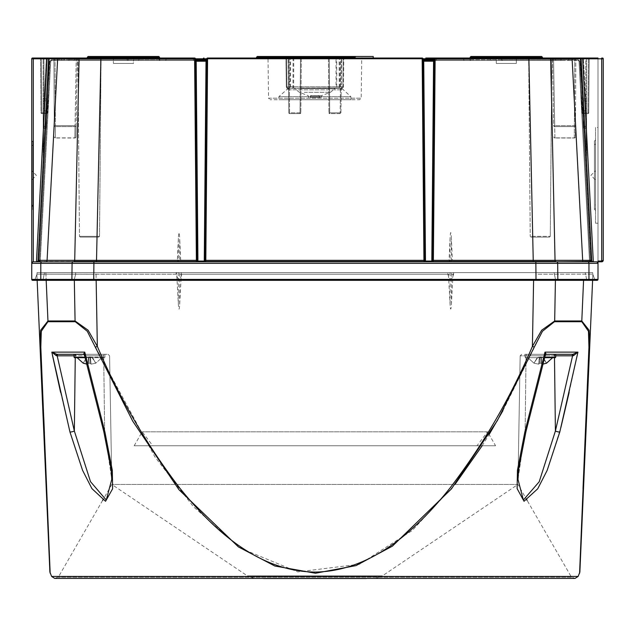 <?xml version="1.0" encoding="UTF-8"?>
<svg xmlns="http://www.w3.org/2000/svg" width="635" height="635" viewBox="0 0 635 635"><rect width="100%" height="100%" fill="white"/><g stroke="black" fill="none" stroke-linecap="round" stroke-linejoin="round"><path stroke-width="0.48" stroke-dasharray="3.17 2.38" d="M502.912 410.71L542.457 331.272L554.474 321.707L581.819 321.707L588.462 331.279L588.939 347.139A3.088 1.238 2.5 0 0 589.725 346.361L579.866 572.087L589.725 346.361L589.097 330.224L581.795 320.977L554.68 320.977L541.663 330.216L532.408 346.361C510.961 396.978 483.545 444.135 450.167 487.839C416.552 529.653 371.848 571.349 314.777 572.087C257.85 571.262 212.82 529.447 179.57 487.823C146.193 444.119 118.785 396.962 97.346 346.361L96.012 272.613L176.625 272.613L178.371 304.236C178.808 310.698 179.245 310.698 179.681 304.236L181.427 272.613L448.326 272.613L450.072 304.236C450.509 310.698 450.945 310.698 451.382 304.236L453.128 272.613L592.725 272.613L592.749 274.153L592.725 272.613L74.2 272.613L96.012 272.613L96.147 280.329M43.767 417.393L40.815 347.139L41.291 331.272L47.935 321.707L75.279 321.707L87.297 331.279L95.504 347.139L97.346 346.361L88.09 330.224L75.073 320.977L47.958 320.977L45.847 272.613L74.2 272.613L37.028 272.613L45.847 272.613L46.18 280.329M36.989 274.193L37.028 272.613L36.997 274.153L176.141 274.217C178.062 280.614 179.983 280.614 181.904 274.217L181.927 272.613L179.284 272.613L181.427 272.613M36.893 274.447L37.147 280.329L36.893 274.447M592.86 274.447L592.606 280.329L592.86 274.447M181.927 272.613L447.826 272.613L447.842 274.217C449.763 280.614 451.683 280.614 453.604 274.217L93.789 274.217L93.805 272.613L37.028 272.613L176.625 272.613M453.128 272.613L592.725 272.613L535.948 272.613L535.964 274.217L592.749 274.153L535.964 274.217L535.948 272.613L93.805 272.613L93.789 274.217L36.997 274.153L34.909 279.725L43.037 279.733L34.909 279.725L36.997 274.153L34.909 279.725L36.997 274.153L34.909 279.725L34.044 280.329L34.909 279.725L34.044 280.329L34.909 279.725L34.044 280.329L73.581 280.329L42.426 280.329L43.037 279.733L74.2 279.733L43.037 279.733L44.513 272.613L43.037 279.733L42.426 280.329M447.826 272.613L448.326 272.613M178.768 272.613L179.284 272.613M450.469 272.613L450.985 272.613M40.029 346.361L49.887 572.087L40.029 346.361A3.088 1.238 -2.5 0 0 40.815 347.139M592.765 274.193L594.844 279.725L592.749 274.153L594.844 279.725L595.709 280.329L587.327 280.329L595.709 280.329L594.844 279.725L586.716 279.733L585.24 272.613L586.716 279.733L555.554 279.733L554.061 272.613L555.554 279.733L535.964 279.733L535.964 274.217L535.964 279.733L93.789 279.733L93.789 274.217L93.789 279.733L74.2 279.733L594.844 279.725L595.709 280.329L594.844 279.725L592.749 274.153L594.844 279.725L595.709 280.329M50.165 573.238L44.434 433.356M95.504 347.139L154.948 456.986L193.294 506.563L240.117 548.061L297.783 571.913L359.664 564.197L412.226 530.519L454.946 484.449M482.156 445.754L489.117 434.562M583.025 488.569L579.588 573.238M60.595 392.366L69.961 432.006L82.598 470.392L92.035 488.807L105.735 501.269L112.633 488.609L112.308 470.313L104.918 432.006L84.765 352.123L51.816 352.123L52.427 355.068M569.158 392.366L577.937 352.123L544.989 352.123L524.835 432.006L517.438 470.392L517.136 488.807L524.208 501.269L537.837 488.609L547.187 470.313L560.848 427.68M583.573 280.329L581.795 320.977A3.088 2.111 -106.8 0 1 581.819 321.707M555.411 280.329L554.68 320.977A3.088 2.151 -72.9 0 1 554.474 321.707M47.935 321.707A3.088 2.111 106.8 0 1 47.958 320.977M533.598 280.329L532.408 346.361L534.249 347.139M75.279 321.707A3.088 2.151 72.9 0 1 75.073 320.977L74.335 280.329M54.721 578.422L575.032 578.422M574.818 578.422L54.928 578.422L574.818 578.422L572.254 577.247L57.499 577.247L572.254 577.247M51.816 352.123L56.205 355.648A1.54 0.667 -90 0 1 56.864 354.29L83.51 354.29L85.59 355.806L84.526 355.306L84.368 354.29L104.926 354.29L74.049 354.29L104.926 354.29L104.926 357.227L104.457 357.688L74.509 357.688L104.457 357.688L77.137 357.688L101.838 357.688L95.758 363.204L91.051 364.149L90.122 363.204L88.844 363.204L87.924 364.149L83.217 363.204L87.924 364.149L88.844 363.204L90.122 363.204L91.051 364.149L95.758 363.204L92.575 357.688L86.4 357.688L92.512 357.688L95.726 363.204L91.051 364.149L90.464 357.688L86.4 357.688L90.464 357.688L91.051 364.149L90.122 363.204L90.106 357.688L90.122 363.204L88.844 363.204L88.868 357.688L88.844 363.204L87.924 364.149L88.511 357.688L87.924 364.149L86.574 364.045M56.205 355.648L85.59 355.806A1.54 1.095 90 0 0 84.503 354.29L102.608 354.29L84.503 354.29A1.54 1.095 90 0 1 85.59 355.806L104.624 431.006A3.088 0.714 -15.1 0 0 103.83 431.76L111.077 469.035L111.752 479.354L104.624 431.006A3.088 0.714 164.9 0 0 103.83 431.76A3.088 0.714 164.9 0 0 104.918 432.006M111.752 479.465L106.386 500.031L90.551 481.767L74.351 431.006L75.279 355.806L103.695 355.806A1.54 1.095 90 0 0 102.608 354.29L108.037 354.29L102.608 354.29A1.54 1.095 90 0 1 103.695 355.806L104.624 431.006L85.59 355.806L103.695 355.806L104.624 431.006L111.744 478.893M56.864 354.29L58.261 354.29A1.54 1.095 -90 0 0 57.174 355.806L74.351 431.006A3.088 0.786 -13.8 0 1 69.961 432.006M74.049 357.227L74.049 354.29L104.926 354.29L104.926 357.227L104.457 357.688L74.509 357.688L74.049 357.227L104.926 357.227L84.947 357.227M518.041 477.837L525.129 431.006A3.088 0.714 15.1 0 1 525.923 431.76A3.088 0.714 15.1 0 0 525.129 431.006L518.001 479.361M544.163 355.806L545.322 355.021L544.163 355.806A1.54 1.095 -90 0 1 545.251 354.29L571.484 354.29L545.251 354.29A1.54 1.095 -90 0 0 544.163 355.806L525.129 431.006L544.163 355.806L526.058 355.806L525.129 431.006L526.058 355.806L544.163 355.806M545.322 355.013L546.243 354.29A1.54 1.397 -90 0 0 544.862 355.648A1.54 1.397 -90 0 1 546.243 354.29L524.827 354.29L545.386 354.29L525.923 431.76A3.088 0.714 15.1 0 1 524.835 432.006M559.792 432.006A3.088 0.786 13.8 0 1 555.403 431.006L539.25 481.655L523.486 500.055L518.001 479.465M573.548 355.648A1.54 0.667 90 0 0 572.889 354.29L571.484 354.29A1.54 1.095 90 0 1 572.579 355.806L573.548 355.648L577.937 352.123M555.704 354.29L524.827 354.29L555.704 354.29L555.704 357.227L555.236 357.688L525.288 357.688L555.236 357.688L525.288 357.688L552.617 357.688L527.915 357.688L552.617 357.688L546.537 363.204L543.354 357.688L537.178 357.688L543.29 357.688L546.505 363.204L541.83 364.149L540.901 363.204L539.623 363.204L538.702 364.149L534.027 363.204L538.702 364.149L539.623 363.204L540.901 363.204L541.83 364.149L543.179 364.045L541.83 364.149L541.242 357.688L537.178 357.688L541.242 357.688L541.83 364.149L540.901 363.204L540.885 357.688L540.901 363.204L539.623 363.204L539.647 357.688L539.623 363.204L538.702 364.149L539.29 357.688L538.702 364.149L533.995 363.204L537.242 357.688L533.995 363.204L538.702 364.149L539.623 363.204L540.901 363.204L541.83 364.149L546.537 363.204L543.354 357.688L546.537 363.204M83.51 354.29A1.54 1.397 90 0 1 84.892 355.648A1.54 1.397 90 0 0 83.51 354.29M176.125 272.613L176.141 274.217M181.904 274.217L447.842 274.217M453.604 274.217L453.628 272.613M556.165 280.329L587.327 280.329L556.165 280.329L555.554 279.733L556.165 280.329M535.956 280.329L73.581 280.329L535.956 280.329L535.964 279.733L535.956 280.329M31.75 279.4A0.929 0.929 0 0 0 32.679 280.329L597.075 280.329A0.929 0.929 0 0 0 598.003 279.4M93.734 280.329L93.734 279.376L71.906 279.376A0.929 0.659 -90 0 0 72.565 280.329M32.829 141.049L32.829 209.653L32.829 141.049L31.75 139.97L31.75 263.35L598.003 263.35L598.003 58.031L598.003 261.803L601.71 261.803L602.806 261.35L603.25 260.263A1.54 1.54 0 0 1 601.71 261.803L601.71 261.033L598.003 261.033M177.848 261.493L177.348 260.342L38.044 260.342L37.433 261.493L38.679 261.041L38.679 261.493L37.655 261.493L38.679 261.493L38.679 261.041L36.338 261.803L33.29 261.803L178.371 261.493L37.433 261.493A1.54 1.54 0 0 0 38.044 260.342L48.609 58.761L194.62 58.761L196.382 260.342L180.697 260.342L179.681 261.493L451.382 261.493L451.382 238.371C450.945 230.688 450.509 230.688 450.072 238.371L449.048 260.342L450.072 261.803L596.456 261.803L73.176 261.803A1.54 1.095 90 0 0 72.08 263.311L71.906 279.376L35.036 279.384M31.75 139.97L31.75 210.733L32.829 209.653M594.717 279.384L93.734 279.376L93.909 261.803M598.003 127.5L598.003 223.21L598.003 127.5L595.535 127.5L595.535 223.21L595.535 127.5M196.382 260.342L197.152 260.374L195.397 58.793L166.005 58.793L275.05 58.761L275.05 58.031L354.703 58.031L354.703 58.761L422.942 58.793A0.77 0.77 0 0 0 422.172 58.031A0.77 0.77 0 0 1 422.942 58.793A0.77 0.77 0 0 0 422.172 58.031A0.77 0.77 0 0 1 422.942 58.793L422.958 59.73L422.942 58.793A0.77 0.77 0 0 0 422.172 58.031L354.703 58.031L373.229 58.031L354.703 58.031L354.703 57.253M274.804 58.031L256.524 58.031L274.804 58.031L274.804 57.253A0.77 0.532 90 0 1 275.336 56.483L275.82 56.483L275.05 58.031L207.581 58.031A0.77 0.77 0 0 0 206.804 58.793L206.788 61.198L206.796 59.73L165.997 59.73L195.405 59.73L195.413 61.198L195.405 59.73A0.77 0.77 0 0 0 196.175 60.5L51.498 60.5L196.175 60.5A0.77 0.77 0 0 1 195.405 59.73A0.77 0.77 0 0 0 196.175 60.5L51.498 60.5L50.729 61.23L40.251 261.072A0.77 0.77 0 0 1 40.1 261.493L38.679 261.493L39.481 261.493L38.679 261.041L37.655 261.493L38.679 261.041L40.251 261.072L39.481 261.041L40.1 261.493A0.77 0.77 0 0 0 40.251 261.072A0.77 0.77 0 0 1 40.1 261.493A0.77 0.77 0 0 0 40.251 261.072L50.729 61.23L40.251 261.072L50.729 61.23L51.498 60.5L50.729 61.23L51.498 60.5L61.182 60.5L61.182 59.73L165.997 59.73L51.498 59.73L49.951 61.198L51.498 59.73L61.182 59.73L51.498 59.73L49.951 61.198L39.481 261.041L40.251 261.072A0.77 0.77 0 0 1 40.1 261.493A0.77 0.77 0 0 0 40.251 261.072L38.679 261.041L38.814 260.374L38.679 261.041L38.814 260.374L38.044 260.342L48.609 58.761L38.044 260.342L37.433 261.493L38.044 260.342L37.433 261.493L38.044 260.342L39.481 261.041L37.655 261.493L39.481 261.493L49.951 61.198L51.498 59.73L68.604 59.73L61.182 59.73L61.182 60.5L61.182 59.73L61.182 60.5L73.914 60.5L74.295 59.73L74.303 58.793L61.182 58.793L61.182 59.73L61.182 58.793L48.609 58.761L38.044 260.342L37.433 261.493L38.044 260.342L48.609 58.761L38.044 260.342L37.433 261.493M49.379 58.031L49.379 58.793L49.379 58.031L49.379 58.793L61.182 58.793L49.379 58.793L38.814 260.374L49.379 58.793L38.814 260.374L38.163 260.342L38.814 260.374L49.379 58.793L68.596 58.793L68.207 58.031L126.936 58.206L87.328 58.031L87.328 57.253L159.575 57.253L87.328 57.253L159.575 57.253L159.575 58.031L95.996 58.031A0.77 0.405 90 0 0 95.583 58.793A0.77 0.405 90 0 1 95.996 58.031L49.379 58.031A0.77 0.77 0 0 0 48.609 58.761L46.291 58.801L48.609 58.761A0.77 0.77 0 0 1 49.379 58.031A0.77 0.77 0 0 0 48.609 58.761A0.77 0.77 0 0 1 49.379 58.031A0.77 0.77 0 0 0 48.609 58.761A0.77 0.77 0 0 1 49.379 58.031A0.77 0.77 0 0 0 48.609 58.761A0.77 0.77 0 0 1 49.379 58.031A0.77 0.77 0 0 0 48.609 58.761L49.379 58.793L48.609 58.761A0.77 0.77 0 0 1 49.379 58.031A0.77 0.77 0 0 0 48.609 58.761A0.77 0.77 0 0 1 49.379 58.031A0.77 0.77 0 0 0 48.609 58.761A0.77 0.77 0 0 1 49.379 58.031L49.379 58.793L48.609 58.761L49.609 58.769L47.72 112.855L49.609 58.769L48.839 58.793L48.839 58.031L41.307 58.031L41.775 113.602L46.95 113.602L41.775 113.602A0.77 0.77 0 0 1 41.005 112.839L40.537 58.793L41.005 112.839A0.77 0.77 0 0 0 41.775 113.602A0.77 0.77 0 0 1 41.005 112.839A0.77 0.77 0 0 0 41.775 113.602L41.775 112.839L46.95 112.839L46.95 113.602A0.77 0.77 0 0 0 47.72 112.855L46.95 112.839L48.839 58.793L47.077 58.801L47.085 58.031M73.176 261.803L33.282 261.803L33.29 58.031L32.52 58.031A0.77 0.77 0 0 0 31.75 58.801L47.077 58.801L36.457 261.493M598.003 58.031L425.791 58.031A0.77 0.667 90 0 1 426.458 58.793L426.466 59.73L422.958 59.73L422.966 61.198L422.958 59.73A0.77 0.77 0 0 0 423.728 60.5L427.133 60.5L423.728 60.5A0.77 0.77 0 0 1 422.958 59.73A0.77 0.77 0 0 0 423.728 60.5A0.77 0.77 0 0 1 422.958 59.73L422.942 58.793L463.748 58.793L463.756 59.73L426.466 59.73A0.77 0.667 -90 0 0 427.133 60.5L464.423 60.5L427.133 60.5M431.816 261.493L425.482 261.493L433.356 261.493L425.482 261.072L423.736 61.23L433.562 61.23L431.816 261.072L432.594 261.041A0.77 0.77 0 0 1 432.435 261.493A0.77 0.77 0 0 0 432.594 261.041L434.332 61.198L432.594 261.041A0.77 0.77 0 0 1 432.435 261.493A0.77 0.77 0 0 0 432.594 261.041L434.356 58.793L434.348 59.73L463.756 59.73L463.748 58.793A0.77 0.667 90 0 0 463.082 58.031A0.77 0.667 90 0 1 463.748 58.793L434.356 58.793L436.34 58.793L436.332 59.73L470.106 59.73L470.106 58.793L470.495 59.73L470.257 58.031L437.007 58.031L470.257 58.031L470.495 58.801L434.356 58.793A0.77 0.77 0 0 1 435.126 58.031L437.007 58.031L435.126 58.031A0.77 0.77 0 0 0 434.356 58.793L581.144 58.761L591.701 260.342L581.144 58.761L591.701 260.342L592.32 261.493L583.105 261.493L593.415 261.803L592.32 261.493L591.701 260.342L592.32 261.493L591.701 260.342L581.144 58.761L463.748 58.793L555.45 58.793L555.061 58.031L568.571 58.031L555.061 58.031L555.45 59.73L463.756 59.73L568.571 59.73L555.45 59.73L555.839 60.5L464.423 60.5L568.571 60.5L555.839 60.5L555.45 59.73L555.45 58.793L568.571 58.793L568.571 59.73L578.255 59.73L579.795 61.198L578.255 59.73L568.571 59.73L578.255 59.73L579.795 61.198L590.272 261.041L589.502 261.072A0.77 0.77 0 0 0 589.653 261.493L591.066 261.493L591.066 261.041L591.066 261.493L592.098 261.493L591.066 261.041L592.098 261.493L589.653 261.493A0.77 0.77 0 0 1 589.502 261.072L592.32 261.493A1.54 1.54 0 0 1 591.701 260.342L452.398 260.342L451.382 238.371M580.914 58.031L580.914 58.793L580.144 58.769L582.033 112.855L582.803 112.839L582.033 112.855L580.144 58.769L580.914 58.793L580.914 58.031L588.447 58.031L568.571 58.031L580.366 58.031A0.77 0.77 0 0 1 581.144 58.761L582.676 58.801L582.668 58.031M589.986 58.031L588.447 58.031L589.986 58.031A0.77 0.77 0 0 0 589.216 58.793L588.748 112.839L589.216 58.793A0.77 0.77 0 0 1 589.986 58.031A0.77 0.77 0 0 0 589.216 58.793L588.447 58.793L588.447 58.031L587.97 112.839L582.803 112.839L580.914 58.793L583.462 58.801L581.144 58.761A0.77 0.77 0 0 0 580.366 58.031L585.803 58.031L580.366 58.031A0.77 0.77 0 0 1 581.144 58.761A0.77 0.77 0 0 0 580.366 58.031L561.538 58.031L568.571 58.031L568.571 58.793L580.366 58.793L591.066 261.041L590.931 260.374L591.701 260.342L581.144 58.761A0.77 0.77 0 0 0 580.366 58.031A0.77 0.77 0 0 1 581.144 58.761A0.77 0.77 0 0 0 580.366 58.031A0.77 0.77 0 0 1 581.144 58.761L568.571 58.793L568.571 59.73L561.149 59.73L568.571 59.73L568.571 60.5L578.255 60.5L560.769 60.5L568.571 60.5L568.571 58.793L561.157 58.793L561.149 59.73L502.65 59.73L561.149 59.73L560.769 60.5L502.269 60.5L560.769 60.5L561.157 58.793L501.539 58.801L503.96 58.031L542.425 58.031L503.96 58.031L542.425 58.031L503.96 58.031L501.539 58.801L501.515 59.73L501.539 58.801L502.674 58.793L502.65 59.73L502.674 58.793L568.571 58.793L568.571 59.73L578.255 59.73L579.025 61.23L589.502 261.072L579.025 61.23L589.502 261.072L579.025 61.23L578.255 60.5L578.255 59.73L578.255 60.5L578.255 59.73L579.795 61.198L590.272 261.493L592.098 261.493L590.272 261.041L591.066 261.041L590.931 260.374L591.066 261.041L590.272 261.041L579.795 61.198L578.255 60.5M340.654 58.031L329.232 58.031L341.432 58.031L340.654 58.031L340.177 112.839L340.654 58.031M329.232 58.031L328.462 58.031L329.232 58.031L329.708 112.839L340.177 112.839L329.708 112.839L329.232 58.031M288.322 58.031L301.292 58.031L288.322 58.031L288.798 112.839L288.322 58.031M275.05 58.031L275.05 57.253A0.77 0.77 0 0 1 275.82 56.483L354.703 56.483L354.703 58.031M275.05 58.761L275.05 57.253A0.77 0.77 0 0 1 275.82 56.483A0.77 0.77 0 0 0 275.05 57.253L256.524 57.253M354.703 58.761L354.703 56.483L373.229 56.483M423.95 261.493L424.863 261.493A0.77 0.77 0 0 1 424.712 261.041A0.77 0.77 0 0 0 424.863 261.493L423.95 261.493M425.482 261.493L424.712 261.041L422.966 61.198L424.712 261.041L424.704 260.374L423.934 260.342L205.819 260.342L207.581 58.031A0.77 0.77 0 0 0 206.804 58.793L206.796 59.73A0.77 0.77 0 0 1 206.026 60.5A0.77 0.77 0 0 0 206.796 59.73A0.77 0.77 0 0 1 206.026 60.5L73.914 60.5L74.303 58.793L138.882 58.793L138.882 59.73L138.882 58.793L74.303 58.793L74.684 58.031L74.303 58.793L61.182 58.793L61.182 59.73L61.182 58.031L61.182 58.793L61.182 58.031L61.182 58.793L68.596 58.793L68.604 59.73L127.095 59.73L68.604 59.73L68.985 60.5L68.596 58.793L128.214 58.801L128.23 59.73L128.214 58.801L126.936 58.206L128.214 58.801L127.079 58.793L127.095 59.73L127.079 58.793L68.596 58.793L68.207 58.031M424.863 261.493A0.77 0.77 0 0 1 424.712 261.041A0.77 0.77 0 0 0 424.863 261.493M449.548 261.493L533.233 261.493L451.898 261.493L452.398 260.342M450.072 238.371L450.072 261.493L451.898 261.493M550.116 58.031A0.77 0.548 90 0 1 550.664 58.761L555.038 260.342A1.54 1.095 -90 0 0 555.474 261.493L95.814 261.803L179.681 261.803L179.681 238.371C179.245 230.688 178.808 230.688 178.371 238.371L177.348 260.342M592.32 261.493L591.701 260.342L592.32 261.493L591.701 260.342L592.32 261.493L589.653 261.493L590.272 261.041L579.795 61.198L579.025 61.23M205.359 261.493L197.31 261.493A0.77 0.77 0 0 1 197.16 261.041L197.929 261.072L196.191 61.23L206.01 61.23L204.272 261.072L197.929 261.072L197.929 261.493L205.359 261.493L205.041 261.041A0.77 0.77 0 0 1 204.891 261.493A0.77 0.77 0 0 0 205.041 261.041L204.272 261.493M207.581 58.031A0.77 0.77 0 0 0 206.804 58.793A0.77 0.77 0 0 1 207.581 58.031A0.77 0.77 0 0 0 206.804 58.793L205.041 261.041A0.77 0.77 0 0 1 204.891 261.493A0.77 0.77 0 0 0 205.041 261.041L206.788 61.198L205.041 261.041A0.77 0.77 0 0 1 204.891 261.493M197.31 261.493A0.77 0.77 0 0 1 197.16 261.041A0.77 0.77 0 0 0 197.31 261.493L197.929 261.493M95.814 261.803L180.197 261.493M180.697 260.342L179.681 238.371M178.371 238.371L178.371 261.493L179.681 261.493L178.371 261.803M586.573 162.481L585.803 103.529L586.573 162.481M43.172 129.04L43.172 98.163L43.172 129.04L43.942 128.27L46.26 128.27L46.26 98.941L46.26 128.27M43.172 162.504L43.172 58.801L43.172 162.504M586.581 129.04L586.581 98.163L586.581 129.04L585.803 128.27L583.494 128.27L583.494 98.941L583.494 128.27M586.581 58.801L586.581 162.504L586.581 58.801A0.77 0.77 0 0 0 585.803 58.031L585.803 103.529L583.462 58.801L583.462 58.031L583.462 58.801L585.803 58.801L583.462 58.801L585.803 103.529L585.803 58.031A0.77 0.77 0 0 1 586.581 58.801L585.803 58.801L586.581 58.801A0.77 0.77 0 0 0 585.803 58.031M450.072 261.803L179.681 261.803M291.322 56.483A1.54 0.691 90 0 0 290.632 58.007L290.544 86.765L336.082 86.765L335.994 56.483L338.431 56.483A1.54 0.691 90 0 1 339.122 58.007L336.685 58.007L336.772 86.765A1.54 0.691 -90 0 0 337.463 88.289L288.465 88.289L337.463 88.289M292.291 88.289A1.54 0.691 90 0 0 292.973 86.765L293.068 58.007L286.544 58.007L286.917 86.765L287.853 88.162L341.289 88.289A1.54 1.54 0 0 0 342.837 86.765L343.21 58.007A1.54 1.54 0 0 1 344.749 56.483L338.431 56.483M353.933 56.483L363.276 56.483L361.736 58.007L343.797 58.007L343.416 87.011L342.678 88.765L340.439 89.813L342.416 89.043L343.432 86.765L343.797 58.007L361.736 58.007L361.212 98.187L359.664 99.711L270.089 99.711L359.664 99.711M341.662 56.483L341.662 58.007L343.21 58.007A1.54 1.54 0 0 1 344.749 56.483L266.47 56.483L268.018 58.007L285.948 58.007A1.54 0.952 -90 0 0 284.996 56.483A1.54 1.54 0 0 1 286.544 58.007A1.54 1.54 0 0 0 284.996 56.483A1.54 1.54 0 0 1 286.544 58.007L286.917 86.765L286.544 58.007A1.54 1.54 0 0 0 284.996 56.483A1.54 1.54 0 0 1 286.544 58.007L285.948 58.007A1.54 0.952 90 0 0 284.996 56.483A1.54 1.54 0 0 1 286.544 58.007L268.018 58.007L268.541 98.187L361.212 98.187L268.541 98.187L270.089 99.711M275.336 56.483L257.294 56.483M595.535 210.733L595.535 139.97L595.535 210.733L594.447 209.653L594.447 141.049L594.447 209.653M32.829 209.621L32.829 141.081L32.829 209.621L31.75 208.542L31.75 142.161L31.75 208.542M31.75 143.827L31.75 206.875L31.75 143.827L32.829 144.907L32.829 205.796L32.829 144.907M31.75 204.684L31.75 146.018L31.75 204.684L32.829 205.764L32.829 144.939L32.829 205.764L31.75 206.875M31.75 170.72L31.75 179.983L31.75 170.72L36.378 175.355L31.75 179.983M594.447 141.049L595.535 139.97M594.447 141.081L594.447 209.621L594.447 141.081L595.535 142.161L595.535 208.542L595.535 142.161M595.535 206.875L595.535 143.827L595.535 206.875L594.447 205.796L594.447 144.907L594.447 205.796L594.447 144.939L594.447 205.764L595.535 204.684L595.535 146.018L594.447 144.939M594.447 144.907L595.535 143.827M595.535 146.018L595.535 204.684M595.535 170.72L595.535 179.983L595.535 170.72L590.899 175.355L595.535 179.983M593.423 261.493L596.456 261.803L598.003 263.35L596.456 261.803A1.54 1.54 0 0 1 598.003 263.35A1.54 1.54 0 0 0 596.456 261.803M589.653 261.493A0.77 0.77 0 0 1 589.502 261.072A0.77 0.77 0 0 0 589.653 261.493A0.77 0.77 0 0 1 589.502 261.072A0.77 0.77 0 0 0 589.653 261.493M45.371 261.803L74.279 261.493A1.54 1.095 -90 0 0 74.716 260.342L79.089 58.761A0.77 0.548 -90 0 1 79.637 58.031M33.282 261.803L31.75 263.35L33.282 261.803A1.54 1.54 0 0 0 31.75 263.35A1.54 1.54 0 0 1 33.29 261.803M602.48 58.031A0.77 0.77 0 0 1 603.25 58.801L603.25 260.263L603.25 58.801A0.77 0.77 0 0 0 602.48 58.031M598.003 261.803L601.71 261.803L601.718 261.033L603.25 260.263L602.806 261.35M328.462 58.031L328.938 112.839L328.462 58.031M340.947 112.839L341.432 58.031L340.947 112.839A0.77 0.77 0 0 1 340.177 113.602L329.708 113.602A0.77 0.77 0 0 1 328.938 112.839L329.708 112.839L328.938 112.839A0.77 0.77 0 0 0 329.708 113.602L340.177 113.602L340.177 112.839L340.177 113.602A0.77 0.77 0 0 0 340.947 112.839L340.177 112.839L340.947 112.839M301.292 58.031L300.815 112.839L301.292 58.031M195.397 58.793L194.62 58.761L194.62 58.031A0.77 0.77 0 0 1 195.397 58.793L195.405 59.73L128.23 59.73L159.639 59.73L159.647 58.793A0.77 0.667 90 0 0 159.401 58.206A0.77 0.667 90 0 1 159.647 58.793L193.405 58.793L193.413 59.73L193.405 58.793L195.397 58.793L193.405 58.793A0.77 0.667 90 0 0 192.738 58.031L159.496 58.031L159.258 59.73L159.258 58.801L193.405 58.793A0.77 0.667 90 0 0 192.738 58.031L194.62 58.031A0.77 0.77 0 0 1 195.397 58.793A0.77 0.77 0 0 0 194.62 58.031A0.77 0.77 0 0 1 195.397 58.793L195.405 59.73L159.639 59.73L159.575 58.031M197.16 261.041L195.413 61.198L197.152 260.374M432.594 260.374L433.372 260.342L435.126 58.031A0.77 0.77 0 0 0 434.356 58.793L434.348 59.73A0.77 0.77 0 0 1 433.578 60.5L502.269 60.5L433.578 60.5A0.77 0.77 0 0 0 434.348 59.73A0.77 0.77 0 0 1 433.578 60.5L423.728 60.5L423.736 61.23L422.966 61.198M289.941 56.483L289.854 88.289A1.54 0.691 90 0 0 290.544 86.765L286.917 86.765L286.544 58.007L343.797 58.007A1.54 0.952 90 0 1 344.749 56.483A1.54 1.54 0 0 0 343.21 58.007A1.54 1.54 0 0 1 344.749 56.483A1.54 1.54 0 0 0 343.21 58.007L342.837 86.765L342.305 87.9L341.289 88.289A1.54 0.849 90 0 0 340.439 89.813A1.54 0.849 90 0 1 341.289 88.289L342.448 87.765L342.837 86.765A1.54 1.54 0 0 1 341.289 88.289L288.465 88.289L288.084 56.483M286.917 86.765A1.54 1.54 0 0 0 288.465 88.289A1.54 0.849 90 0 1 289.314 89.813A1.54 0.849 90 0 0 288.465 88.289A1.54 1.54 0 0 1 286.917 86.765L286.337 87.011L287.076 88.765L289.314 89.813L287.337 89.043L286.322 86.765L285.948 58.007L286.322 86.765L288.465 88.289A1.54 1.54 0 0 1 286.917 86.765L343.432 86.765L341.289 86.765L341.289 88.289L342.543 87.638L341.289 88.289M350.925 99.711L278.828 99.711L350.925 99.711L350.845 96.631L278.908 96.631L350.845 96.631L341.646 88.194L288.099 88.194L341.13 87.987M300.815 112.839A0.77 0.77 0 0 1 300.037 113.602L289.576 113.602L300.037 113.602L300.037 112.839L289.576 112.839L289.092 58.031L289.576 112.839L300.037 112.839L300.522 58.031L300.037 112.839L300.815 112.839A0.77 0.77 0 0 1 300.037 113.602A0.77 0.77 0 0 0 300.815 112.839L300.037 112.839L300.037 113.602M289.576 113.602A0.77 0.77 0 0 1 288.798 112.839A0.77 0.77 0 0 0 289.576 113.602L289.576 112.839L288.798 112.839L289.576 112.839L289.576 113.602M43.172 162.481L43.942 103.529L43.172 162.481M75.93 136.946A1.08 0.937 -179 0 1 74.851 137.866L74.851 138.009A1.08 1.08 0 0 0 75.93 136.946L76.129 125.674L55.364 125.674L55.015 59.087L76.208 59.087L76.208 58.031L78.375 58.031L76.208 58.031L76.208 59.087L77.287 59.087L75.93 136.946A1.08 0.937 1 0 1 74.851 137.866L75.049 126.587A1.08 0.937 -179 0 0 76.129 125.674L77.287 59.087L53.935 59.103L54.285 125.659A1.08 0.937 179.7 0 0 55.364 126.587A1.08 0.937 179.7 0 1 54.285 125.659L53.935 59.103L55.015 59.087L55.015 58.031L55.364 125.674L54.285 125.659L75.049 125.674L76.208 59.087L75.049 126.587L55.364 126.587L55.364 125.674L55.42 137.866A1.08 0.937 -0.3 0 1 54.34 136.93A1.08 1.08 0 0 0 55.42 138.009L55.42 137.866A1.08 0.937 179.7 0 1 54.34 136.93M99.973 58.031A0.77 0.659 -90 0 0 99.314 58.793A0.77 0.659 -90 0 1 99.973 58.031M99.504 236.339L101.052 58.793L77.914 58.793L101.052 58.793L99.314 58.793L101.052 58.793L101.83 58.031L101.052 58.793L99.504 236.339L98.735 237.101L80.24 237.101L98.735 237.101L80.24 237.101L98.735 237.101L99.504 236.339L79.47 236.339L99.504 236.339M158.798 56.483L88.098 56.483M112.641 56.483L134.255 56.483L112.641 56.483L134.255 56.483L133.485 57.253L133.485 63.429L113.411 63.429L133.485 63.429L113.411 63.429L133.485 63.429L133.485 57.253L134.255 56.483L112.641 56.483L113.411 57.253L133.485 57.253L113.411 57.253L133.485 57.253L113.411 57.253L113.411 63.429L113.411 57.253L112.641 56.483M43.942 103.529L43.172 103.529L43.942 103.529L43.942 58.801L46.291 58.801L46.291 58.031L43.942 103.529L46.291 58.801L43.942 58.801L43.942 103.529M43.942 58.031A0.77 0.77 0 0 0 43.172 58.801A0.77 0.77 0 0 1 43.942 58.031L43.942 58.801L43.172 58.801A0.77 0.77 0 0 1 43.942 58.031L43.942 58.801L43.172 58.801M551.378 58.031L553.537 58.031L551.378 58.031A1.08 1.08 0 0 1 552.458 59.087L553.625 125.674A1.08 0.937 179 0 0 554.704 126.587A1.08 0.937 179 0 1 553.625 125.674L552.458 59.087L553.537 59.087L553.537 58.031L553.537 59.087L552.458 59.087A1.08 1.08 0 0 0 551.378 58.031M470.178 58.031L533.757 58.031A0.77 0.405 -90 0 1 534.162 58.793A0.77 0.405 -90 0 0 533.757 58.031L552.609 58.031L551.831 58.793L530.431 58.793A0.77 0.659 90 0 0 529.78 58.031L470.178 58.031L470.178 57.253L542.425 57.253L470.178 57.253L542.425 57.253L542.425 58.031M533.233 261.493L528.86 58.031L527.923 58.031L529.78 58.031A0.77 0.659 90 0 1 530.431 58.793L551.831 58.793L534.162 58.793L551.831 58.793L552.609 58.031M517.104 56.483L495.498 56.483L517.104 56.483L495.498 56.483L517.104 56.483L516.334 57.253L516.334 63.429L496.268 63.429L516.334 63.429L496.268 63.429L516.334 63.429L516.334 57.253L517.104 56.483M586.581 103.529L585.803 103.529L586.581 103.529M582.803 113.602L587.97 113.602L582.803 113.602L582.803 112.839L582.803 113.602A0.77 0.77 0 0 1 582.033 112.855A0.77 0.77 0 0 0 582.803 113.602A0.77 0.77 0 0 1 582.033 112.855M587.97 113.602A0.77 0.77 0 0 0 588.748 112.839L587.97 112.839L587.97 113.602A0.77 0.77 0 0 0 588.748 112.839A0.77 0.77 0 0 1 587.97 113.602L588.447 58.793L582.414 58.793L589.216 58.793M579.374 58.031A0.77 0.77 0 0 1 580.144 58.769A0.77 0.77 0 0 0 579.374 58.031A0.77 0.77 0 0 1 580.144 58.769M541.655 56.483L470.948 56.483L470.178 57.253M496.268 57.253L496.268 63.429L496.268 57.253L516.334 57.253L496.268 57.253L516.334 57.253L496.268 57.253L495.498 56.483L496.268 57.253M39.759 58.031A0.77 0.77 0 0 1 40.537 58.793A0.77 0.77 0 0 0 39.759 58.031A0.77 0.77 0 0 1 40.537 58.793A0.77 0.77 0 0 0 39.759 58.031M48.839 58.031L46.95 112.839L47.72 112.855A0.77 0.77 0 0 1 46.95 113.602A0.77 0.77 0 0 0 47.72 112.855A0.77 0.77 0 0 1 46.95 113.602L46.95 112.839L41.775 112.839L41.307 58.793L40.537 58.793L47.331 58.793L41.307 58.793L41.307 58.031M50.379 58.031A0.77 0.77 0 0 0 49.609 58.769A0.77 0.77 0 0 1 50.379 58.031M549.513 237.101L531.019 237.101L549.513 237.101L531.019 237.101L549.513 237.101L550.283 236.339L549.513 237.101M591.701 260.342L590.931 260.374L580.366 58.793L581.144 58.761A0.77 0.77 0 0 0 580.366 58.031A0.77 0.77 0 0 1 581.144 58.761A0.77 0.77 0 0 0 580.366 58.031A0.77 0.77 0 0 1 581.144 58.761A0.77 0.77 0 0 0 580.366 58.031A0.77 0.77 0 0 1 581.144 58.761A0.77 0.77 0 0 0 580.366 58.031A0.77 0.77 0 0 1 581.144 58.761L582.803 112.839L588.748 112.839M46.26 126.413L46.26 100.79L46.26 126.413L43.942 126.413L43.172 125.643L43.172 101.56L43.172 125.643M43.172 119.523L43.172 107.68L43.172 119.523L46.593 113.602L43.172 107.68M583.494 126.413L583.494 100.79L583.494 126.413L585.803 126.413L585.803 100.79L585.803 126.413L586.581 125.643L586.581 101.56L586.581 125.643M586.581 119.523L586.581 107.68L586.581 119.523L583.16 113.602L586.581 107.68M76.129 125.674A1.08 0.937 -179 0 1 75.049 126.587L74.851 137.866L55.42 137.866L74.851 138.009L55.42 138.009L55.364 126.587L75.049 126.587L75.049 125.674L76.129 125.674M53.935 59.103A1.08 1.08 0 0 0 52.856 58.031A1.08 1.08 0 0 1 53.935 59.103M78.375 58.031A1.08 1.08 0 0 0 77.287 59.087A1.08 1.08 0 0 1 78.375 58.031M575.413 136.93A1.08 0.937 -179.7 0 1 574.326 137.866L574.326 138.009A1.08 1.08 0 0 0 575.413 136.93L575.469 125.659L575.413 136.93A1.08 0.937 0.3 0 1 574.326 137.866L574.389 126.587A1.08 0.937 -179.7 0 0 575.469 125.659L575.818 59.103L575.469 125.659A1.08 0.937 -179.7 0 1 574.389 126.587L554.704 126.587L554.704 125.674L553.625 125.674L574.389 125.674L574.739 59.087L575.818 59.103L553.537 59.087L554.903 137.866A1.08 0.937 -1 0 1 553.823 136.946A1.08 1.08 0 0 0 554.903 138.009L554.903 137.866A1.08 0.937 179 0 1 553.823 136.946M575.469 125.659L574.389 125.674L574.326 137.866L554.903 137.866L574.326 138.009L554.903 138.009L554.704 126.587L574.389 126.587L574.389 125.674L575.469 125.659M576.897 58.031A1.08 1.08 0 0 0 575.818 59.103A1.08 1.08 0 0 1 576.897 58.031M300.609 87.987L335.804 87.987L300.609 87.987M310.666 97.56L321.048 97.56L310.666 97.56M311.721 97.56L319.508 97.56L311.721 97.56M312.69 95.702L318.079 95.702L312.69 95.702M451.382 261.803L533.94 261.803M540.631 357.068L541.242 357.688L540.322 357.068L540.885 357.688L540.266 357.267L539.647 357.688L540.266 357.267L540.885 357.688L540.901 363.204L540.885 357.688L540.266 357.267L539.647 357.688L539.623 363.204L539.647 357.688L540.266 357.068L539.29 357.688L540.21 357.068L537.242 357.688L534.027 363.204L537.901 357.267L533.995 363.204L527.915 357.688L533.995 363.204L537.178 357.688L539.893 357.068L542.631 357.267L546.505 363.204L542.631 357.267L543.354 357.688L540.322 357.068L541.242 357.688L541.83 364.149L541.242 357.688L540.322 357.068L539.29 357.688L538.702 364.149L539.29 357.688L540.631 357.068M83.248 363.204L86.463 357.688L89.122 357.068L86.463 357.688L83.248 363.204L86.463 357.688L83.248 363.204L87.924 364.149L88.844 363.204L90.122 363.204L91.051 364.149L95.758 363.204L92.575 357.688L95.758 363.204L101.838 357.688L77.137 357.688L83.217 363.204L86.4 357.688L83.217 363.204M89.543 357.068L90.464 357.688L89.543 357.068L90.464 357.688L91.051 364.149L90.464 357.688L89.543 357.068M91.853 357.267L95.726 363.204L91.853 357.267L92.575 357.688L89.852 357.068L91.853 357.267M89.487 357.068L90.106 357.688L89.487 357.267L88.868 357.688L89.487 357.267L90.106 357.688L90.122 363.204L90.106 357.688L89.487 357.267L88.868 357.688L88.844 363.204L88.868 357.688L89.487 357.068M89.432 357.068L88.511 357.688L89.432 357.068L88.511 357.688L87.924 364.149L88.511 357.688L89.432 357.068M87.122 357.267L86.4 357.688L87.122 357.267M571.492 577.247L58.253 577.247L571.492 577.247L527.137 500.412M254.286 578.422L247.38 575.874L382.373 575.874L517.922 484.449L111.831 484.449L517.922 484.449L526.598 499.483M256.008 578.517L373.737 578.517M367.387 578.517L357.283 578.517M325.969 578.517L303.776 578.517L325.969 578.517M344.353 578.517L326.017 578.517M495.578 445.754L134.175 445.754L495.578 445.754L487.537 431.832L142.216 431.832L487.537 431.832L477.004 445.754L152.749 445.754L477.004 445.754M178.371 272.613L178.371 304.236M179.681 304.236L179.681 272.613M451.382 304.236L451.382 272.613M450.072 272.613L450.072 304.236M578.112 576.445L51.641 576.445M74.049 355.806L75.279 355.806L75.255 357.688M555.704 355.806L520.168 355.806L554.474 355.806L554.498 357.688M554.474 355.806L555.403 431.006L572.579 355.806L554.474 355.806A1.54 1.095 90 0 0 553.387 354.29M527.145 354.29A1.54 1.095 -90 0 0 526.058 355.806A1.54 1.095 -90 0 1 527.145 354.29M75.279 355.806A1.54 1.095 -90 0 1 76.367 354.29M555.704 357.227L544.798 357.227M75.692 272.613L75.676 274.217L75.692 272.613M75.676 274.217L74.2 279.733L75.676 274.217M93.789 280.329L93.789 279.733L93.789 280.329M586.716 279.733L587.327 280.329L586.716 279.733M73.581 280.329L74.2 279.733L73.581 280.329M41.458 280.329A0.929 0.659 -90 0 1 40.799 279.376L40.799 263.311A1.54 1.095 90 0 1 41.894 261.803M535.845 261.803L536.019 280.329M557.189 280.329A0.929 0.659 90 0 0 557.847 279.376L557.673 263.311A1.54 1.095 -90 0 0 556.577 261.803M587.859 261.803A1.54 1.095 -90 0 1 588.955 263.311L588.955 279.376A0.929 0.659 90 0 1 588.296 280.329M422.172 58.031L423.934 260.342M449.048 260.342L433.372 260.342M583.105 261.493A1.54 1.095 -90 0 1 582.676 260.342L572.111 58.761A0.77 0.548 90 0 0 571.563 58.031M593.296 261.493L582.676 58.801L601.718 58.801L601.718 261.033M205.049 260.374L205.819 260.342M96.52 261.493L100.894 58.031M46.641 261.493A1.54 1.095 -90 0 0 47.077 260.342L57.642 58.761A0.77 0.548 -90 0 1 58.19 58.031M354.949 58.031L354.949 56.483M591.59 260.342L590.931 260.374L591.59 260.342M590.272 261.493L590.272 261.041L590.272 261.493M39.481 261.493L49.951 61.198L39.481 261.493M166.005 58.793L165.997 59.73L166.005 58.793L138.882 58.793L166.005 58.793A0.77 0.667 90 0 1 166.672 58.031A0.77 0.667 -90 0 0 166.005 58.793M203.962 58.031A0.77 0.667 90 0 0 203.287 58.793L203.287 59.73A0.77 0.667 -90 0 1 202.613 60.5M490.871 58.793L491.26 60.5L490.871 58.793M434.348 59.73L436.332 59.73L434.348 59.73A0.77 0.77 0 0 1 433.578 60.5A0.77 0.77 0 0 0 434.348 59.73M590.931 260.374L580.366 58.793L590.931 260.374M568.571 58.031L568.571 58.793L568.571 58.031L568.571 58.793L580.366 58.793L580.366 58.031L580.366 58.793L580.366 58.031L580.366 58.793L581.144 58.761A0.77 0.77 0 0 0 580.366 58.031M436.34 58.793L436.332 59.73A0.77 0.667 -90 0 1 435.666 60.5A0.77 0.667 -90 0 0 436.332 59.73L470.106 59.73A0.77 0.667 -90 0 1 469.44 60.5A0.77 0.667 -90 0 0 470.106 59.73L470.106 58.793A0.77 0.667 -90 0 1 470.344 58.206A0.77 0.667 -90 0 0 470.106 58.793L436.34 58.793A0.77 0.667 -90 0 1 437.007 58.031A0.77 0.667 -90 0 0 436.34 58.793M601.71 58.031L601.718 58.801L603.25 58.801M335.994 56.483A1.54 0.691 90 0 1 336.685 58.007L293.759 58.007L293.664 88.289M339.812 56.483L339.9 86.765L341.289 86.765L341.662 58.007L339.122 58.007L339.209 86.765L339.9 86.765L339.9 88.289A1.54 0.691 -90 0 1 339.209 86.765L336.082 86.765L336.082 88.289M293.068 58.007L293.759 58.007L293.759 56.483A1.54 0.691 90 0 0 293.068 58.007M340.439 89.813L289.314 89.813L340.439 89.813M343.797 58.007L343.21 58.007A1.54 1.54 0 0 1 344.749 56.483A1.54 0.952 90 0 0 343.797 58.007M329.708 113.602L329.708 112.839L329.708 113.602A0.77 0.77 0 0 1 328.938 112.839M531.749 236.339L550.283 236.339L531.749 236.339M31.75 58.801A0.77 0.77 0 0 1 32.52 58.031M128.23 59.73L127.095 59.73L128.23 59.73L128.333 60.5L128.23 59.73M501.515 59.73L502.65 59.73L501.515 59.73L501.412 60.5L501.515 59.73M463.756 59.73A0.77 0.667 -90 0 0 464.423 60.5A0.77 0.667 -90 0 1 463.756 59.73M469.733 60.5A0.77 0.762 -90 0 0 470.495 59.73A0.77 0.762 -90 0 1 469.733 60.5M502.674 58.793L502.809 58.206L502.674 58.793M502.269 60.5L502.65 59.73L502.269 60.5M561.157 58.793L561.538 58.031L561.157 58.793M434.356 58.793A0.77 0.77 0 0 1 435.126 58.031M434.332 61.198L433.562 61.23L433.578 60.5M423.728 60.5A0.77 0.77 0 0 1 422.958 59.73M127.079 58.793L126.936 58.206L127.079 58.793M49.951 61.198L51.498 60.5L51.498 59.73L51.498 60.5L49.951 61.198M138.882 58.793L139.271 58.031L138.882 58.793M127.095 59.73L127.484 60.5L127.095 59.73M51.498 60.5L51.498 59.73L51.498 60.5M159.258 59.73A0.77 0.762 -90 0 0 160.02 60.5A0.77 0.762 90 0 1 159.258 59.73M159.639 59.73A0.77 0.667 -90 0 0 160.314 60.5A0.77 0.667 90 0 1 159.639 59.73M138.493 60.5L138.882 59.73L138.493 60.5M193.413 59.73A0.77 0.667 -90 0 0 194.088 60.5A0.77 0.667 90 0 1 193.413 59.73M165.33 60.5A0.77 0.667 -90 0 0 165.997 59.73A0.77 0.667 90 0 1 165.33 60.5M196.175 60.5A0.77 0.77 0 0 1 195.405 59.73A0.77 0.77 0 0 0 196.175 60.5L196.191 61.23L195.413 61.198M206.026 60.5A0.77 0.77 0 0 0 206.796 59.73A0.77 0.77 0 0 1 206.026 60.5L206.01 61.23L206.788 61.198M43.942 128.27L43.942 98.941L43.942 128.27M43.942 126.413L43.942 100.79L43.942 126.413M585.803 128.27L585.803 98.941L585.803 128.27M574.739 58.031L574.389 125.674L554.704 125.674L553.537 59.087L574.739 59.087L574.739 58.031M301.101 88.479L335.082 88.479L301.101 88.479M304.308 92.313L330.375 92.313L304.308 92.313M310.372 95.694L321.485 95.694L310.372 95.694M310.666 96.48L321.048 96.48L310.666 96.48M311.721 96.48L319.508 96.48L311.721 96.48M375.468 578.422L382.373 575.874L247.38 575.874L111.831 484.449L103.156 499.483M57.499 577.247L54.928 578.422M84.431 355.021L103.83 431.76M109.585 355.806L111.712 477.964L109.585 355.806L108.037 354.29L109.585 355.806M518.041 477.941L520.168 355.806L518.041 477.941L518.676 469.059L525.923 431.76M520.168 355.806L521.716 354.29L520.168 355.806M524.827 354.29L525.288 357.688L524.827 354.29M598.003 223.21L595.535 223.21M31.75 142.161L32.829 141.081M31.75 146.018L32.829 144.939M595.535 208.542L594.447 209.621M288.465 88.289L287.203 87.63L288.465 88.289M602.694 261.445L601.718 261.803M77.914 58.793L77.145 58.031L77.914 58.793L79.47 236.339L77.914 58.793M528.693 58.793L527.923 58.031L528.693 58.793L530.241 236.339L528.693 58.793M550.283 236.339L551.831 58.793L550.283 236.339M530.241 236.339L531.019 237.101L530.241 236.339M79.47 236.339L80.24 237.101L79.47 236.339M46.26 98.941L43.942 98.941L43.172 98.163M43.172 101.56L43.942 100.79L46.26 100.79M583.494 98.941L585.803 98.941L586.581 98.163M586.581 101.56L585.803 100.79L583.494 100.79M288.623 87.987L278.908 96.631L278.828 99.711M321.048 97.56L321.485 95.694L330.375 92.313L335.804 87.987M308.697 97.56L308.261 95.694L299.371 92.313L293.949 87.987M319.508 97.56L319.508 96.48L318.579 95.552L311.666 95.702A5.969 5.969 0 0 0 318.079 95.702L311.174 95.552L310.245 96.48L310.245 97.56M102.616 500.412L58.253 577.247M366.324 578.517L293.219 578.517M134.175 445.754L142.216 431.832L152.749 445.754"/><path stroke-width="0.95" d="M534.249 347.139L497.34 420.616L451.421 488.91L392.414 546.148L356.052 565.594L315.492 573.238L274.828 566.007L238.395 546.886L178.991 489.736L132.699 421.116L87.289 331.272L75.279 321.707L47.935 321.707A3.088 2.111 -73.2 0 1 47.958 320.977L40.656 330.216L40.029 346.361L49.887 572.087L37.147 280.329L40.029 346.361L40.656 330.224L47.958 320.977L75.073 320.977L88.09 330.216L97.346 346.361C118.793 396.978 146.201 444.135 179.586 487.839C213.201 529.653 257.905 571.349 314.968 572.087C371.896 571.262 416.933 529.447 450.175 487.823C483.553 444.119 510.961 396.962 532.408 346.361L541.663 330.224L554.68 320.977A3.088 2.151 107.1 0 1 554.474 321.707L542.457 331.279L534.249 347.139L532.408 346.361L533.598 280.329M555.411 280.329L554.68 320.977L581.795 320.977L589.097 330.216L589.725 346.361L592.606 280.329L579.866 572.087L589.725 346.361A3.088 1.238 -177.5 0 1 588.939 347.139L579.588 573.238L588.939 347.139L588.462 331.272L581.819 321.707L554.474 321.707M49.887 572.087L51.641 576.445L578.112 576.445L575.032 578.422L54.721 578.422L51.641 576.445M44.434 433.356L43.767 417.393M454.946 484.449L482.156 445.754M489.117 434.562L502.912 410.71M588.828 349.837L583.025 488.569M47.935 321.707L41.291 331.279L40.815 347.139L50.165 573.238L40.815 347.139A3.088 1.238 177.5 0 1 40.029 346.361M52.427 355.068L60.595 392.366M69.961 432.006L51.816 352.123L56.864 354.29L51.816 352.123L84.765 352.123L104.918 432.006L112.316 470.392L112.609 488.807L105.545 501.269L91.916 488.609L82.566 470.313L69.961 432.006A3.088 0.786 -13.8 0 0 74.351 431.006L90.495 481.655L106.267 500.055L111.752 479.465L111.712 477.964L111.744 479.465M524.835 432.006L544.989 352.123L546.243 354.29L544.989 352.123L545.386 354.29L572.889 354.29L546.243 354.29L545.322 355.013L525.923 431.76A3.088 0.714 15.1 0 1 524.835 432.006L517.446 470.313L517.12 488.609L524.018 501.269L537.71 488.807L547.156 470.392L559.792 432.006L577.937 352.123L573.548 355.648L572.579 355.806A1.54 1.095 90 0 0 571.484 354.29L572.889 354.29L577.937 352.123L572.889 354.29A1.54 0.667 90 0 1 573.548 355.648M560.848 427.68L569.158 392.366M95.504 347.139L97.346 346.361L96.147 280.329M583.573 280.329L581.795 320.977A3.088 2.111 73.2 0 1 581.819 321.707M75.279 321.707A3.088 2.151 -107.1 0 1 75.073 320.977L74.335 280.329M84.947 357.227L74.049 357.227L74.049 354.29L84.368 354.29L84.765 352.123L83.51 354.29L56.864 354.29A1.54 0.667 -90 0 0 56.205 355.648L51.816 352.123M111.744 478.893L111.077 469.059L103.83 431.76A3.088 0.714 -15.1 0 0 104.918 432.006M74.049 355.806L57.174 355.806A1.54 1.095 -90 0 1 58.261 354.29L56.864 354.29M75.255 357.688L74.351 431.006L57.174 355.806L56.205 355.648M103.83 431.76L84.431 355.021L83.51 354.29L84.765 352.123L84.892 355.648M518.041 477.837L518.001 479.465L523.367 500.031L539.202 481.767L555.403 431.006A3.088 0.786 13.8 0 0 559.792 432.006M545.338 354.941L544.989 352.123L577.937 352.123M555.704 354.29L555.704 357.227L555.236 357.688L544.695 357.688L552.617 357.688L546.537 363.204L543.179 364.045L546.537 363.204M34.044 280.329L42.426 280.329M597.075 280.329A0.929 0.929 0 0 0 598.003 279.4A0.929 0.929 0 0 1 597.075 280.329L32.679 280.329A0.929 0.929 0 0 1 31.75 279.4L31.75 263.35L31.75 279.4L598.003 279.4L598.003 263.35L598.003 279.4L594.717 279.384M35.036 279.384L31.75 279.4A0.929 0.929 0 0 0 32.679 280.329M31.75 210.733L31.75 58.801A0.77 0.77 0 0 1 32.52 58.031L48.839 58.031M31.75 263.35L31.75 58.801L33.282 58.801L33.282 261.803L596.456 261.803A1.54 1.54 0 0 1 598.003 263.35L31.75 263.35A1.54 1.54 0 0 1 33.29 261.803A1.54 1.54 0 0 0 31.75 263.35M598.003 261.803L601.71 261.803L598.003 261.803L598.003 261.033L598.003 263.35A1.54 1.54 0 0 0 596.456 261.803M583.105 261.493A1.54 1.095 90 0 1 582.676 260.342L591.701 260.342A1.54 1.54 0 0 0 592.32 261.493L584.39 261.493L592.32 261.493A1.54 1.54 0 0 1 591.701 260.342L581.144 58.761L435.126 58.761L433.372 260.342L433.356 261.493L433.372 260.342L432.594 260.374L432.594 261.041L434.356 58.793L426.458 58.793A0.77 0.667 90 0 0 425.791 58.031L598.003 58.031M202.613 60.5A0.77 0.667 90 0 0 203.287 59.73L206.796 59.73A0.77 0.77 0 0 1 206.026 60.5L196.175 60.5A0.77 0.77 0 0 1 195.405 59.73L203.287 59.73L203.287 58.793L207.581 58.761L205.803 261.493L205.819 260.342L205.049 260.374L205.041 261.041L206.804 58.793A0.77 0.77 0 0 1 207.581 58.031L422.172 58.031A0.77 0.77 0 0 1 422.942 58.793L424.712 261.041L422.958 59.73A0.77 0.77 0 0 0 423.728 60.5L433.578 60.5A0.77 0.77 0 0 0 434.348 59.73L426.466 59.73A0.77 0.667 -90 0 0 427.133 60.5M88.098 56.483L87.328 57.253L88.098 56.483L158.798 56.483L88.098 56.483L158.798 56.483L159.575 57.253L87.328 57.253L87.328 58.031L68.207 58.031M41.307 58.031L33.29 58.031L33.282 58.801L47.077 58.801L47.085 58.031M542.425 58.031L561.538 58.031L542.425 58.031L542.425 57.253L470.178 57.253L470.178 58.031M568.571 58.031L580.914 58.031M424.863 261.493A0.77 0.77 0 0 1 424.712 261.041L424.394 261.493L424.712 261.041L432.594 261.041L432.903 261.493L432.594 261.041A0.77 0.77 0 0 1 432.435 261.493M197.31 261.493A0.77 0.77 0 0 1 197.16 261.041L197.152 260.374L196.842 261.493L197.16 261.041L205.041 261.041L205.359 261.493L205.041 261.041A0.77 0.77 0 0 1 204.891 261.493M335.994 56.483L266.47 56.483M275.05 58.031L275.05 57.253A0.77 0.77 0 0 1 275.82 56.483L373.229 56.483L373.229 58.031M363.276 56.483L355.902 56.483L354.949 57.253L354.949 58.031M274.804 58.031L274.804 57.253L256.524 57.253L257.294 56.483L275.82 56.483M354.703 58.031L354.703 57.253A0.77 0.77 0 0 0 353.933 56.483L355.902 56.483M582.668 58.031L582.676 58.801L581.144 58.761L591.701 260.342L581.144 58.761L582.414 58.793L581.144 58.793A0.77 0.77 0 0 0 580.366 58.031M433.372 260.342L533.233 260.342L533.233 261.493L555.752 261.493L74.001 261.493L96.52 261.493L96.52 260.342L196.382 260.342L196.398 261.493L194.62 58.761L48.609 58.761L47.077 58.801L36.457 261.493L37.433 261.493A1.54 1.54 0 0 0 38.044 260.342L96.52 260.342L100.894 58.031L194.62 58.031A0.77 0.77 0 0 1 195.397 58.793L197.152 260.374L196.382 260.342M552.609 58.031L528.86 58.031L533.233 260.342L582.676 260.342L572.111 58.761A0.77 0.548 90 0 0 571.563 58.031M37.433 261.493L36.457 261.493M48.609 58.761A0.77 0.77 0 0 1 49.379 58.031A0.77 0.77 0 0 0 48.609 58.761L47.331 58.793L48.609 58.793L38.044 260.342L48.609 58.761A0.77 0.77 0 0 1 49.379 58.031L100.894 58.031M593.423 261.493L555.744 261.803M602.48 58.031A0.77 0.77 0 0 1 603.25 58.801L603.25 260.263L603.25 58.801A0.77 0.77 0 0 0 602.48 58.031A0.77 0.77 0 0 1 603.25 58.801L582.676 58.801L593.296 261.493M598.003 261.033L601.71 261.033L601.71 261.803A1.54 1.54 0 0 0 603.25 260.263L602.702 261.437L601.71 261.803L601.718 261.033L603.25 260.263L602.806 261.35M354.949 57.253L354.703 57.253A0.77 0.77 0 0 0 353.933 56.483A0.77 0.77 0 0 1 354.703 57.253L274.804 57.253A0.77 0.532 -90 0 1 275.336 56.483M76.208 58.031L61.182 58.031L76.208 58.031M541.655 56.483L542.425 57.253L541.655 56.483L470.948 56.483L541.655 56.483L470.948 56.483L470.178 57.253M158.798 56.483L159.575 58.031M435.126 58.031A0.77 0.77 0 0 0 434.356 58.793L435.126 58.761L435.126 58.031A0.77 0.77 0 0 0 434.356 58.793M205.819 260.342L423.934 260.342L423.95 261.493L422.172 58.761L426.458 58.793L426.466 59.73L422.958 59.73M195.397 58.793L194.62 58.761L194.62 58.031A0.77 0.77 0 0 1 195.397 58.793L203.287 58.793A0.77 0.667 -90 0 1 203.962 58.031M74.001 261.803L45.371 261.803M77.208 357.688L85.058 357.688L74.509 357.688L74.049 357.227M86.574 364.045L83.248 363.204M526.598 499.483L527.137 500.412M375.468 578.422L254.286 578.422M357.283 578.517L344.353 578.517M46.18 280.329L47.958 320.977M554.498 357.688L555.403 431.006L572.579 355.806L555.704 355.806M554.474 355.806A1.54 1.095 90 0 0 553.387 354.29M76.367 354.29A1.54 1.095 -90 0 0 75.279 355.806M544.798 357.227L555.704 357.227M588.296 280.329A0.929 0.659 -90 0 0 588.955 279.376L588.955 263.311A1.54 1.095 -90 0 0 587.859 261.803M556.577 261.803A1.54 1.095 -90 0 1 557.673 263.311L557.847 279.376A0.929 0.659 -90 0 1 557.189 280.329M536.019 280.329L535.845 261.803M93.909 261.803L93.734 280.329M41.894 261.803A1.54 1.095 90 0 0 40.799 263.311L40.799 279.376A0.929 0.659 90 0 0 41.458 280.329M72.565 280.329A0.929 0.659 90 0 1 71.906 279.376L72.08 263.311A1.54 1.095 90 0 1 73.176 261.803M601.71 261.033L601.71 58.031M555.474 261.493A1.54 1.095 90 0 1 555.038 260.342L550.664 58.761A0.77 0.548 90 0 0 550.116 58.031M433.578 60.5L431.816 261.493M425.482 261.493L423.728 60.5M423.934 260.342L424.704 260.374M206.026 60.5L204.272 261.493M206.788 61.198L196.191 61.23L197.929 261.493M74.279 261.493A1.54 1.095 90 0 0 74.716 260.342L79.089 58.761A0.77 0.548 -90 0 1 79.637 58.031M46.641 261.493A1.54 1.095 90 0 0 47.077 260.342L57.642 58.761A0.77 0.548 -90 0 1 58.19 58.031M422.172 58.031L422.172 58.761L207.581 58.761L207.581 58.031M434.332 61.198L422.966 61.198M195.413 61.198L196.191 61.23L196.175 60.5A0.77 0.77 0 0 1 195.405 59.73M578.112 576.445L579.866 572.087M518.001 479.361L518.644 469.313L525.923 431.76M518.041 477.941L518.009 479.465M256.524 58.031L256.524 57.253M602.702 261.437L601.718 261.803M83.217 363.204L77.137 357.688M103.156 499.483L102.616 500.412M263.43 578.517L366.324 578.517M272.113 578.517L357.632 578.517L272.113 578.517"/></g></svg>
